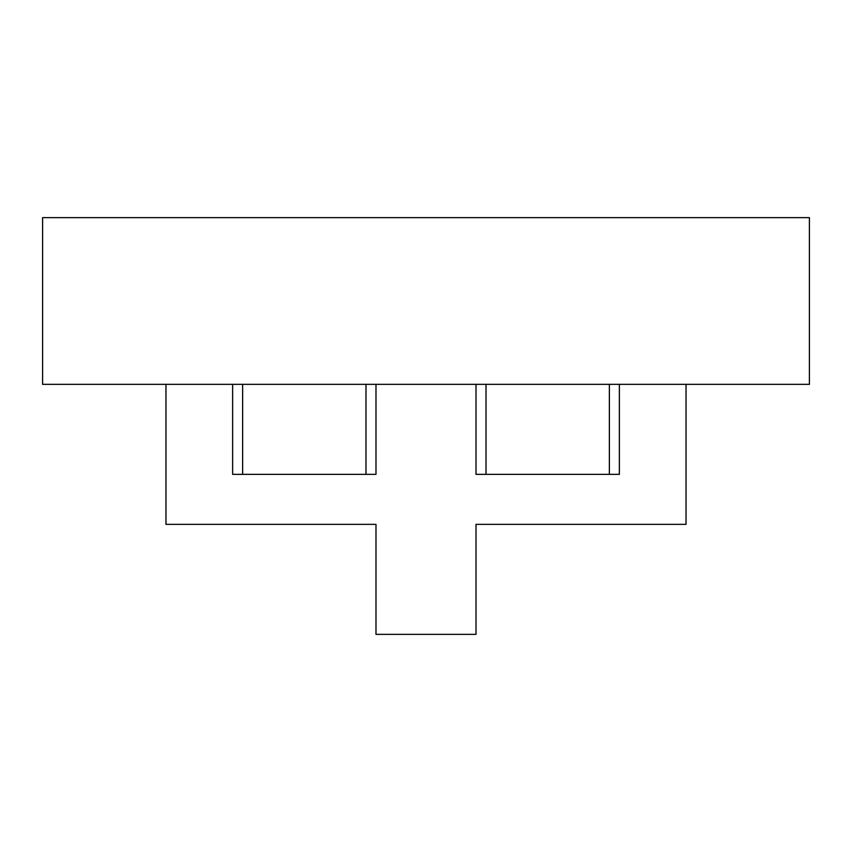 <?xml version="1.0" encoding="UTF-8"?>
<svg xmlns="http://www.w3.org/2000/svg" width="852" height="852" viewBox="0 0 852 852"><rect width="100%" height="100%" fill="white"/><g stroke="black" fill="none" stroke-linecap="round" stroke-linejoin="round"><path stroke-width="1.28" d="M42.6 217.633L42.6 384.327L809.4 384.327L809.4 217.633L42.6 217.633M242.639 384.327L242.639 474.34L365.987 474.34L365.987 384.327M486.013 384.327L486.013 474.34L609.361 474.34L609.361 384.327M375.988 474.34L365.987 474.34L375.988 474.34L375.988 384.327M232.628 474.34L242.639 474.34L232.628 474.34L232.628 384.327M619.372 474.34L609.361 474.34L619.372 474.34L619.372 384.327M476.012 474.34L486.013 474.34L476.012 474.34L476.012 384.327M165.959 384.327L165.959 524.353L375.988 524.353L375.988 634.367L476.012 634.367L476.012 524.353L686.041 524.353L686.041 384.327"/></g></svg>

